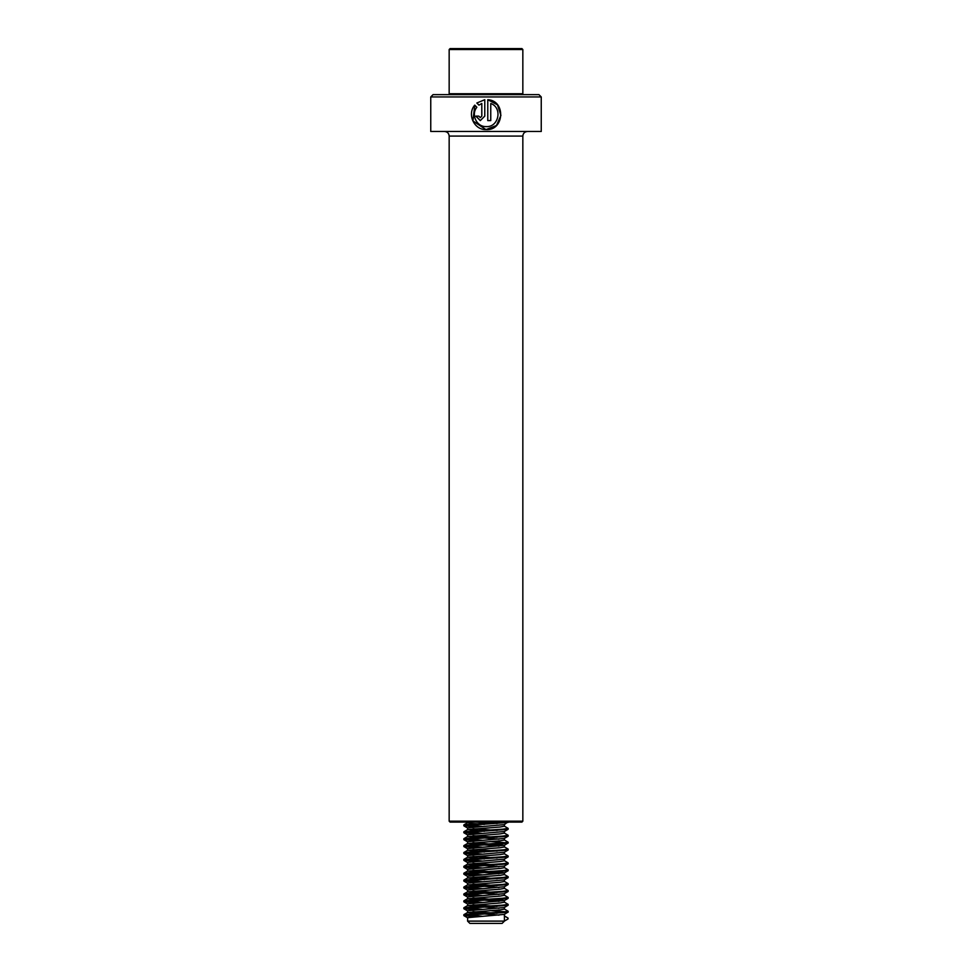 <?xml version="1.0" encoding="UTF-8"?>
<svg xmlns="http://www.w3.org/2000/svg" width="972" height="972" viewBox="0 0 972 972"><rect width="100%" height="100%" fill="white"/><g stroke="black" fill="none" stroke-linecap="round" stroke-linejoin="round"><path stroke-width="1.46" d="M541.246 96.945L430.754 96.945L430.754 131.475L541.246 131.475L541.246 96.945L538.95 94.636L433.05 94.636L430.754 96.945M490.763 103.494C502.816 107.661 498.806 127.624 486 126.603C476.499 126.846 470.8 114.453 476.851 107.26L474.749 105.134C466.925 114.076 473.935 129.981 486 129.604L496.449 125.485L500.932 115.376L497.47 104.855L487.774 99.703L487.774 120.613L490.763 120.613L490.763 103.494L490.726 120.613M474.81 105.183L472.927 120.941L486 129.604C504.395 130.892 506.096 100.602 487.774 99.703M521.915 822.105L450.085 822.105L449.161 821.182L522.839 821.182L521.915 822.105M478.941 105.146L481.784 103.494L481.784 116.118L480.29 117.612L478.807 116.118L475.843 116.118L480.29 120.613L484.773 116.118L484.773 99.703L476.827 103.008L478.941 105.146M481.82 103.494L481.82 116.118L480.338 117.612M475.928 116.118L480.314 120.613M484.785 99.703L476.827 103.008M476.912 103.008L479.002 105.146M450.085 48.6L521.915 48.6L522.839 49.523L449.161 49.523L450.085 48.6M450.085 94.636L449.161 93.725L522.839 93.725L522.839 49.523M484.384 824.414L471.882 823.551L467.581 822.774L470.885 822.105M497.129 823.491L475.478 822.105M484.384 831.315L467.666 829.578L500.118 827.002L504.419 826.224L504.419 824.56M467.581 829.687L467.654 827.865L504.322 824.621L507.615 822.105M497.129 830.404L472.975 828.824M499.025 839.176L467.581 836.588L500.118 833.903L504.419 833.138L504.419 831.461M467.581 836.588L467.654 834.766L504.322 831.522L508.077 829.347L506.473 828.824M497.129 837.305L472.975 835.726M499.025 846.09L467.581 843.489L500.118 840.816L504.419 840.039L504.419 838.374M467.581 843.489L467.654 841.679L504.322 838.423L508.077 836.248L506.473 835.726M504.419 845.227L472.975 842.627M484.384 852.031L467.666 850.293L500.118 847.718L504.419 846.952L504.419 845.276M467.581 850.403L467.654 848.58L504.322 845.336L508.064 842.967L489.985 841.533M497.129 851.12L472.975 849.54M484.384 858.944L467.666 857.207L500.118 854.619L504.419 853.853L504.419 852.189M467.581 857.304L467.654 855.494L504.322 852.237L508.077 850.063L506.473 849.54M497.129 858.021L472.975 856.441M499.025 866.805L467.581 864.217L500.118 861.532L504.419 860.755L504.419 859.09M467.581 864.217L467.654 862.395L504.322 859.151L508.149 856.879L506.473 856.454M497.129 864.934L472.975 863.355M499.025 873.707L467.581 871.119L500.118 868.433L504.419 867.668L504.419 865.991M467.581 871.119L467.654 869.296L504.322 866.052L508.077 863.877L506.473 863.355M504.419 872.844L472.975 870.256M484.384 879.66L467.666 877.923L500.118 875.347L504.419 874.569L504.419 872.905M467.581 878.032L467.654 876.209L504.322 872.965L508.149 870.693L506.473 870.268M497.129 878.749L472.975 877.157M499.025 887.521L467.581 884.933L500.118 882.248L504.419 881.483L504.419 879.806M467.581 884.933L467.654 883.111L504.322 879.867L508.077 877.692L506.473 877.169M497.129 885.65L472.975 884.07M499.025 894.434L467.581 891.834L500.118 889.161L504.419 888.384L504.419 886.719M467.581 891.834L467.654 890.024L504.322 886.768L508.077 884.593L506.473 884.07M497.129 892.563L472.975 890.972M499.025 901.336L467.581 898.748L500.118 896.063L504.419 895.297L504.419 893.62M467.581 898.748L467.654 896.925L504.322 893.681L508.077 891.506L506.473 890.984M499.025 908.237L467.581 905.649L500.118 902.964L504.419 902.198L504.347 900.376L472.975 897.885M467.581 905.649L467.654 903.826L504.322 900.582L508.077 898.407L506.473 897.885M497.129 906.366L472.975 904.786M499.025 915.15L467.581 912.562L500.118 909.877L504.419 909.099L504.419 907.435M467.581 912.562L467.654 910.74L504.322 907.496L508.149 905.224L506.473 904.798M497.129 913.279L472.975 911.7M467.581 921.104L504.419 921.104L502.111 923.4L469.889 923.4L467.581 921.104L467.654 917.641L504.322 914.397L508.064 912.028L489.985 910.594M504.419 921.055L508.064 918.941L508.064 918.078L504.419 915.964M482.027 916.256L463.923 914.628L502.974 912.028L508.149 911.262L504.334 909.002M482.027 909.342L463.936 907.714L502.974 905.126L508.149 904.361L504.334 902.089M482.027 902.441L463.923 900.813L502.974 898.225L508.149 897.448L504.334 895.188M482.027 895.528L463.936 893.9L502.974 891.312L508.149 890.546L504.334 888.287M482.027 888.627L463.923 886.999L502.974 884.411L508.149 883.633L504.334 881.373M482.027 881.726L463.923 880.097L502.974 877.497L508.149 876.732L504.334 874.472M482.027 874.812L463.936 873.184L502.974 870.596L508.149 869.831L504.334 867.559M482.027 867.911L463.923 866.283L502.974 863.695L508.149 862.917L504.334 860.657M482.027 860.998L463.936 859.37L502.974 856.782L508.149 856.016L504.334 853.756M482.027 854.096L463.923 852.468L502.974 849.88L508.149 849.103L504.334 846.843M482.027 847.183L463.936 845.555L502.974 842.967L508.149 842.202L504.334 839.942M482.027 840.282L463.936 838.654L502.974 836.066L508.149 835.288L504.334 833.028M482.027 833.381L463.923 831.753L502.974 829.152L508.149 828.387L504.334 826.127M482.027 826.467L463.936 824.839L504.735 822.105M474.871 916.73L463.936 915.49L508.077 912.222M474.871 909.828L463.936 908.577L508.077 905.309M474.871 902.915L463.936 901.676L508.077 898.407M474.871 896.014L463.936 894.762L508.077 891.506M474.871 889.101L463.936 887.861L508.077 884.593M474.871 882.199L463.936 880.96L508.077 877.692M474.871 875.286L463.936 874.047L508.077 870.778M474.871 868.385L463.936 867.146L508.077 863.877M474.871 861.484L463.936 860.232L508.077 856.964M474.871 854.57L463.936 853.331L508.077 850.063M474.871 847.669L463.936 846.418L508.077 843.161M474.871 840.756L463.936 839.516L508.077 836.248M474.871 833.855L463.936 832.615L508.077 829.347M474.871 826.953L463.936 825.702L508.077 822.433M522.839 821.182L522.839 136.08L449.161 136.08C448.894 133.286 447.363 131.755 444.556 131.475M522.839 136.08C523.106 133.286 524.637 131.755 527.444 131.475M449.161 136.08L449.161 821.182M521.915 94.636L522.839 93.725M449.161 93.725L449.161 49.523M467.581 822.774L467.581 822.105M504.419 921.104L504.419 914.336M463.851 914.713L463.851 915.575M508.149 911.262L508.149 912.125M463.851 907.812L463.851 908.674M508.149 904.361L508.149 905.224M463.851 900.898L463.851 901.761M508.149 897.448L508.149 898.31M463.851 893.997L463.851 894.86M508.149 890.546L508.149 891.409M463.851 887.096L463.851 887.958M508.149 883.633L508.149 884.496M463.851 880.182L463.851 881.045M508.149 876.732L508.149 877.595M463.851 873.281L463.851 874.144M508.149 869.831L508.149 870.693M463.851 866.368L463.851 867.231M508.149 862.917L508.149 863.78M463.851 859.467L463.851 860.329M508.149 856.016L508.149 856.879M463.851 852.553L463.851 853.428M508.149 849.103L508.149 849.965M463.851 845.652L463.851 846.515M508.149 842.202L508.149 843.064M463.851 838.751L463.851 839.614M508.149 835.288L508.149 836.151M463.851 831.838L463.851 832.7M508.149 828.387L508.149 829.25M463.851 824.936L463.851 825.799M508.149 821.486L508.149 822.348M463.923 915.673L467.678 917.847M463.923 908.771L467.678 910.946M463.923 901.858L467.678 904.033M463.923 894.957L467.678 897.132M463.923 888.043L467.678 890.231M463.923 881.142L467.678 883.317M463.923 874.229L467.678 876.416M463.923 867.328L467.678 869.503M463.923 860.427L467.678 862.601M463.923 853.513L467.678 855.688M463.923 846.612L467.678 848.787M463.923 839.699L467.678 841.886M463.923 832.797L467.678 834.972M463.923 825.896L467.678 828.071M504.334 915.903L506.473 917.143M467.666 912.453L463.923 914.628M467.666 905.552L463.923 907.727M467.666 898.638L463.923 900.813M467.666 891.737L463.923 893.912M467.666 884.824L463.923 886.999M467.666 877.923L463.923 880.097M467.666 871.021L463.923 873.196M467.666 864.108L463.923 866.283M467.666 857.207L463.923 859.382M467.666 850.293L463.923 852.468M467.666 843.392L463.923 845.567M467.666 836.479L463.923 838.666M467.666 829.578L463.923 831.753M467.666 822.677L463.923 824.851"/></g></svg>
